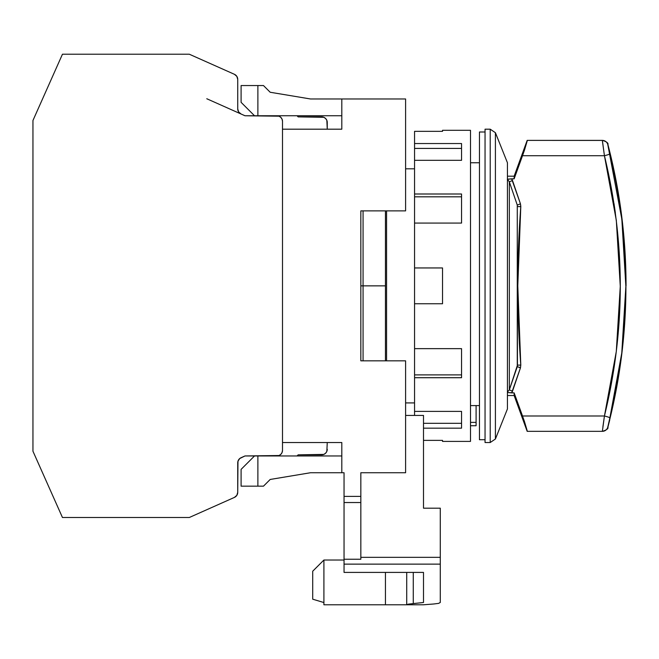 <?xml version="1.0" encoding="UTF-8"?>
<svg xmlns="http://www.w3.org/2000/svg" width="659" height="659" viewBox="0 0 659 659"><rect width="100%" height="100%" fill="white"/><g stroke="black" fill="none" stroke-linecap="round" stroke-linejoin="round"><path stroke-width="0.99" d="M414.552 402.913L405.598 402.913L414.552 402.913M405.598 168.803L414.552 168.803L405.598 168.803M485.049 439.726L479.455 439.726L485.049 439.726M479.455 131.989L485.049 131.989L479.455 131.989L479.455 439.726L479.455 131.989M490.214 442.527L485.049 442.527L490.214 442.527L495.411 439.009L507.43 408.951L495.411 439.009L490.214 442.527L490.214 129.189L495.411 132.706L507.43 162.757L507.43 408.951L507.43 162.757L495.411 132.706L495.411 439.009L495.411 132.706L490.214 129.189L490.214 442.527M485.049 129.189L490.214 129.189L485.049 129.189L485.049 442.527L485.049 129.189M476.095 422.378L470.501 422.378L476.095 422.378L476.095 425.739L476.095 405.598L476.095 422.378M470.501 425.739L476.095 425.739L470.501 425.739M386.569 360.835L386.569 210.88L386.569 360.835M479.455 405.598L470.501 405.598L479.455 405.598M514.144 176.192L507.43 176.192L514.144 176.192L527.175 140.383L514.144 176.192L514.144 178.811L514.144 176.192M507.43 179.199L514.144 178.811L522.521 155.713L514.144 178.811L511.631 178.811L520.445 203.82L520.808 206.358M602.458 141.438L604.435 155.722A5.593 0.527 -13.9 0 0 609.872 153.86A5.593 0.527 166.1 0 1 604.435 155.722C625.556 242.94 625.556 329.689 604.435 415.994A5.593 0.527 13.9 0 1 609.872 417.855L607.779 427.156L609.872 417.855C631.207 330.316 631.207 242.323 609.872 153.86L607.779 144.56A5.593 5.593 -90 0 0 602.367 140.383L602.367 140.383A5.593 5.593 90 0 1 607.779 144.56L621.841 219.192L625.869 286.336L621.783 352.993L609.872 417.855A5.593 0.527 -166.1 0 0 604.435 415.994L522.521 415.994L514.144 392.896L514.144 395.524L507.43 395.524L514.144 395.524L514.144 392.896L507.43 392.517L511.648 392.896L512.504 391.207L509.333 389.873L517.447 365.135L517.274 205.081L517.274 366.635L517.447 365.135L517.274 366.635L520.503 367.697M616.297 220.188L604.435 155.722L602.367 140.383L527.357 140.383L524.498 150.087M625.935 285.858L625.935 285.858C625.935 331.279 620.49 376.042 609.583 420.145L621.832 353.496L625.935 285.858C625.935 331.279 620.49 376.042 609.583 420.145L609.583 420.145M607.779 427.156A5.593 5.593 90 0 1 602.367 431.332A5.593 5.593 -90 0 0 607.779 427.156L607.886 426.414M621.841 219.192L621.783 218.722M608.982 150.203L608.759 149.255M608.694 148.959L608.562 148.407M608.348 147.476L609.04 150.417M604.435 155.722L522.521 155.722L524.482 150.128L522.521 155.722L604.435 155.722L616.33 220.51L620.276 286.336L616.289 351.544L604.435 415.994L522.521 415.994L527.357 431.332L602.367 431.332L604.435 415.994L602.903 426.777M520.445 203.82L520.791 206.629C516.813 259.448 516.813 312.267 520.791 365.086L517.447 365.135L520.791 365.086L520.445 367.895L520.791 365.086L517.793 285.858L520.791 206.629L517.447 206.572L520.791 206.629L517.447 206.572L520.791 206.629L520.445 203.82L517.274 205.081L520.445 203.82L512.504 180.508L511.648 178.811L507.339 179.215M517.801 287.736L520.791 365.086L517.793 286.13M621.931 219.917L622.664 226.383M604.435 415.994L613.669 370.317M615.374 213.005L613.999 203.516M509.333 181.843L517.274 205.081L509.333 181.843L512.504 180.508L509.333 181.843L517.274 205.081L509.333 181.843L509.333 389.873L512.504 391.207L520.445 367.895L517.274 366.635L509.333 389.873L509.333 181.843L508.031 180.064M520.791 365.086L520.445 367.895L511.648 392.896L514.144 392.896L524.482 421.579L527.357 431.332L602.367 431.332M524.482 150.128L527.175 140.383L602.359 140.433M616.305 351.412L620.243 292.39M517.274 366.635L517.274 205.081M507.43 391.981L509.333 389.873M363.068 285.858L363.068 360.835L363.068 285.858L385.449 285.858L360.835 285.858L363.068 285.858L363.068 210.88L363.068 285.858M385.449 360.835L385.449 210.88L385.449 360.835M241.095 469.381L241.095 486.169L241.095 469.381L254.522 455.954L241.095 469.381M263.476 486.169L241.095 486.169L257.883 486.169L257.883 455.954L257.883 486.169L263.476 486.169L270.19 479.455L263.476 486.169M241.095 85.546L241.095 102.334L241.095 85.546L263.476 85.546L270.19 92.26L310.48 98.974L405.598 98.974L405.598 210.88L405.598 98.974L310.48 98.974L270.19 92.26L263.476 85.546L257.883 85.546L257.883 115.762L257.883 85.546L241.095 85.546M438.589 603.389L433.729 603.99L438.589 603.389L440.286 602.474L438.589 603.389M440.286 508.18L423.498 508.18L440.286 508.18L440.286 602.474L440.286 557.333L360.835 557.333L360.835 559.244L344.047 559.244L344.047 564.129L440.286 564.129L344.047 564.129L344.047 572.407L423.498 572.407L423.498 602.507L413.267 603.57L413.267 572.407L413.267 603.57L406.718 604.789L423.498 604.789L433.729 603.99L423.498 604.789L385.449 604.789L406.718 604.789L408.423 604.122L423.498 602.507L423.498 572.407L344.047 572.407L344.047 559.244L360.835 559.244L360.835 502.537L344.047 502.537L344.047 559.244L344.047 502.537L360.835 502.537L360.835 559.244L360.835 557.333L440.286 557.333L440.286 508.18M257.883 455.954L341.807 455.954L257.883 455.954M341.807 472.742L310.48 472.742L270.19 479.455L310.48 472.742L341.807 472.742L341.807 442.527L282.497 442.527L341.807 442.527L341.807 472.742L344.047 472.742L344.047 502.537L344.047 472.742L341.807 472.742M423.498 415.434L423.498 508.18L423.498 415.434L405.598 415.434L423.498 415.434M254.522 115.762L241.095 102.334L254.522 115.762M312.712 599.196L312.712 571.213L312.712 599.196L323.907 602.548L312.712 599.196M406.718 572.407L406.718 604.558L406.718 572.407M341.807 115.762L257.883 115.762L341.807 115.762M323.907 560.026L312.712 571.213L323.907 560.026L344.047 560.026L323.907 560.026L323.907 604.789L385.449 604.789L323.907 604.789L323.907 560.026M360.835 210.88L405.598 210.88L360.835 210.88L360.835 360.835L405.598 360.835L360.835 360.835L360.835 210.88M405.598 472.742L405.598 360.835L405.598 472.742L360.835 472.742L405.598 472.742M360.835 472.742L360.835 502.537L360.835 496.4L344.047 496.4L360.835 496.4L360.835 472.742M341.807 129.189L341.807 98.974L341.807 129.189L282.497 129.189L341.807 129.189M385.449 572.407L385.449 604.789L385.449 572.407M327.259 449.24L326.839 451.382L327.259 442.527L326.839 451.382L325.62 453.194L323.808 454.405L298.165 454.834L321.666 454.834A5.593 5.593 0 0 0 327.259 449.24L326.839 451.382L325.62 453.194M321.666 116.882L298.165 116.882L297.044 115.762L298.165 116.882L323.808 117.302L325.62 118.521L326.839 120.333L327.259 129.189L327.259 122.475A5.593 5.593 0 0 0 321.666 116.882L323.808 117.302M237.734 108.9L237.734 79.418L236.836 76.37L234.415 74.302A5.593 5.593 0 0 1 237.734 79.418L237.734 108.9L238.64 111.948L241.054 114.007L206.778 98.743L244.991 115.762L279.045 116.19L244.991 115.762L276.904 115.762L244.991 115.762L276.904 115.762L244.991 115.762L276.904 115.762L244.991 115.762L241.054 114.007A5.593 5.593 0 0 1 237.734 108.9L238.245 111.223M276.904 455.954L279.045 455.526L280.858 454.315L282.077 452.502L282.497 450.361A5.593 5.593 0 0 1 276.904 455.954L279.045 455.526L244.991 455.954L276.904 455.954M414.552 155.994L414.552 148.415L414.552 160.326L461.547 160.326L461.547 143.538L414.552 143.538L414.552 148.415L461.547 148.415L414.552 148.415L414.552 131.339L442.527 131.339L442.527 130.309L470.501 130.309L470.501 441.406L442.527 441.406L442.527 440.369L423.498 440.369L442.527 440.369L442.527 441.406L470.501 441.406L470.501 130.309L442.527 130.309L442.527 131.339L414.552 131.339L414.552 143.538L461.547 143.538L461.547 160.326L414.552 160.326L414.552 194.001L461.547 194.001L461.547 223.072L414.552 223.072L414.552 267.949L442.527 267.949L442.527 303.758L414.552 303.758L414.552 348.644L461.547 348.644L461.547 377.714L414.552 377.714L414.552 411.389L461.547 411.389L461.547 428.169L423.498 428.169L461.547 428.169L461.547 411.389L414.552 411.389L414.552 415.434L414.552 374.897L461.547 374.897L414.552 374.897L414.552 377.714L461.547 377.714L461.547 360.835M461.547 210.88L461.547 223.072L414.552 223.072L414.552 303.758L442.527 303.758L442.527 267.949L414.552 267.949L414.552 348.644L461.547 348.644M461.547 223.072L461.547 194.001L414.552 194.001L414.552 196.81L414.552 160.326M461.547 196.81L414.552 196.81L414.552 223.072L414.552 196.81L461.547 196.81M423.498 423.3L461.547 423.3L423.498 423.3M414.552 348.644L414.552 374.897L414.552 348.644M32.95 120.49L32.95 451.226L62.457 517.504L32.95 451.226L32.95 120.49L62.457 54.211L32.95 120.49M298.165 454.834L297.044 455.954L298.165 454.834M276.904 115.762A5.593 5.593 0 0 1 282.497 121.355L282.497 450.361L282.497 121.355L282.077 119.213L280.858 117.401L279.045 116.19L276.904 115.762L279.045 116.19M234.415 74.302L189.29 54.211L62.457 54.211L189.29 54.211L234.415 74.302M237.734 492.298A5.593 5.593 0 0 1 234.415 497.413L236.836 495.346L237.734 492.298L237.965 461.226L239.695 458.565L244.991 455.954L241.054 457.708A5.593 5.593 0 0 0 237.734 462.816L237.734 492.298M62.457 517.504L189.29 517.504L234.415 497.413L189.29 517.504L62.457 517.504M237.734 462.816L238.245 460.484M479.455 162.757L470.501 162.757M602.499 431.332C606.692 429.973 608.496 428.581 607.919 427.156L609.699 420.145M602.499 140.383C606.692 141.743 608.496 143.135 607.919 144.56C619.979 190.888 626.025 237.981 626.05 285.858M514.144 395.524L527.175 431.332"/></g></svg>
